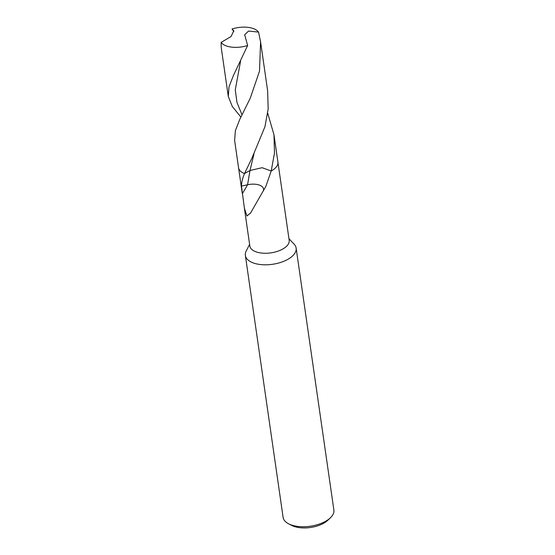 <?xml version="1.0" encoding="UTF-8"?>
<svg xmlns="http://www.w3.org/2000/svg" width="555" height="555" viewBox="0 0 555 555"><rect width="100%" height="100%" fill="white"/><g stroke="black" fill="none" stroke-linecap="round" stroke-linejoin="round"><path stroke-width="0.83" d="M249.597 244.346L246.17 251.096A25.648 12.668 -8.2 0 0 245.359 255.411A25.648 12.668 -8.2 0 0 257.097 264.007A25.648 12.668 -8.2 0 0 283.785 261.301A25.648 12.668 -8.2 0 0 296.134 248.092A25.648 12.668 -8.2 0 0 294.136 244.186L288.947 238.678M244.394 208.229L241.474 186.098C241.494 182.553 242.507 178.363 244.519 173.528L250.007 170.475L262.106 167.707L271.201 170.982L265.866 186.334L250.589 212.974L246.954 215.971L244.394 208.229L249.833 245.983A19.876 9.817 -8.2 0 0 258.928 252.65A19.876 9.817 -8.2 0 0 279.609 250.555A19.876 9.817 -8.2 0 0 289.183 240.315L277.909 162.095A19.876 9.817 -8.2 0 0 277.895 162.005M245.359 255.411L283.106 517.343A25.648 12.668 -8.2 0 0 288.628 523.816A25.648 12.668 -8.2 0 0 294.844 525.939A25.648 12.668 -8.2 0 0 330.412 517.801A25.648 12.668 -8.2 0 0 333.874 510.024L296.134 248.092M288.628 523.816L291.701 525.412A22.228 10.982 -8.2 0 0 297.085 527.25A22.228 10.982 -8.2 0 0 327.908 520.195L330.412 517.801M238.546 167.679A19.876 9.817 -8.2 0 0 238.56 167.77A19.876 9.817 -8.2 0 0 244.519 173.528L244.533 173.486M263.112 191.253A13.251 6.542 -8.2 0 0 263.146 191.177A13.251 6.542 -8.2 0 0 255.654 184.267A13.251 6.542 -8.2 0 0 247.565 184.76L241.474 186.098M271.222 170.905L271.201 170.982A19.876 9.817 -8.2 0 0 277.909 162.095L273.969 134.747L274.496 153.007L271.215 170.933M240.891 117.084L232.302 106.484L228.285 96.473L229.035 86.733L233.405 75.522L247.641 45.489L244.679 34.798L248.564 31.052L258.547 32.093A19.876 9.817 -8.2 0 0 250.409 27.75A19.876 9.817 -8.2 0 0 232.025 29.006L233.759 30.754L231.102 36.491L221.126 42.402A19.876 9.817 -8.2 0 0 229.257 46.745A19.876 9.817 -8.2 0 0 247.641 45.489M221.126 42.402L221.23 47.515L228.285 96.473M258.547 32.093L260.579 41.847L259.504 71.144L250.277 98.124L239.739 119.471L235.369 130.675L234.619 140.415L238.56 167.77A19.876 9.817 -8.2 0 0 244.519 173.528L250.007 170.475L253.94 154.144M244.533 173.5L252.012 157.981L264.943 126.734L268.176 108.953L267.635 90.798L260.579 41.847M277.909 162.095A19.876 9.817 -8.2 0 1 271.201 170.982L262.12 167.707L250.007 170.475L247.565 184.76A86.372 15.269 -52 0 1 242.306 193.744M267.725 113.213L273.969 134.747M242.001 114.843L236.95 102.37L235.278 89.827L240.551 61.251M238.56 167.77L242.195 192.974M232.309 29.436L233.856 31.441"/></g></svg>
